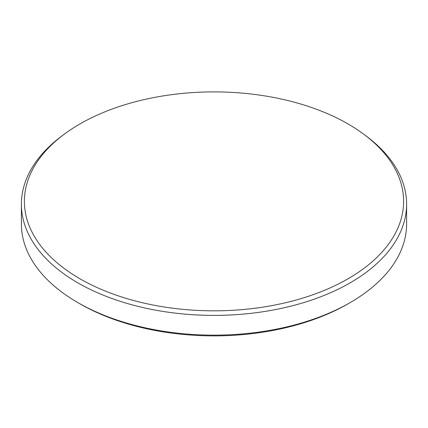 <?xml version="1.0" encoding="UTF-8"?>
<svg xmlns="http://www.w3.org/2000/svg" width="428" height="428" viewBox="0 0 428 428"><rect width="100%" height="100%" fill="white"/><g stroke="black" fill="none" stroke-linecap="round" stroke-linejoin="round"><path stroke-width="0.64" d="M79.929 123.96A189.604 109.466 -0 0 0 63.783 134.569A189.604 109.466 -0 0 0 88.858 283.598A189.604 109.466 -0 0 0 348.071 278.767A189.604 109.466 -0 0 0 364.217 134.569A189.604 109.466 -0 0 0 79.929 123.96M364.217 134.569L366.593 136.35A192.6 111.194 180 0 1 406.6 204.199A192.6 111.194 180 0 1 350.19 282.828A192.6 111.194 180 0 1 140.293 306.93A192.6 111.194 180 0 1 21.4 204.199A192.6 111.194 180 0 1 61.407 136.35L63.783 134.569M348.044 303.821L350.19 302.58L348.044 303.821A189.567 109.445 180 0 1 348.044 303.821A189.567 109.445 180 0 1 79.956 303.821L77.81 302.58A192.6 111.194 -0 0 0 350.19 302.58L350.19 302.58A192.6 111.194 -0 0 0 406.6 223.956L406.6 204.199M21.4 204.199L21.4 223.956A192.6 111.194 -0 0 0 77.81 302.58"/></g></svg>
